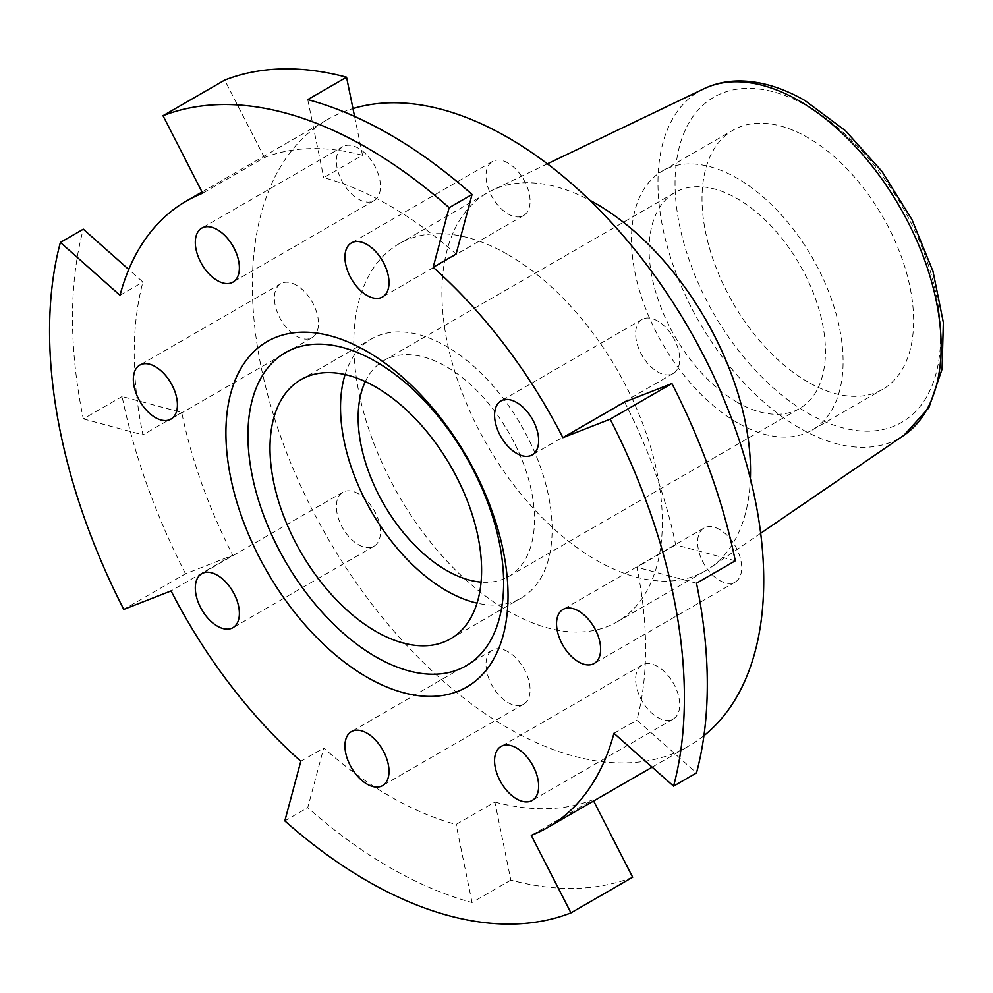 <?xml version="1.0" encoding="UTF-8"?>
<svg xmlns="http://www.w3.org/2000/svg" width="993" height="993" viewBox="0 0 993 993"><rect width="100%" height="100%" fill="white"/><g stroke="black" fill="none" stroke-linecap="round" stroke-linejoin="round"><path stroke-width="0.74" stroke-dasharray="4.96 3.72" d="M719.652 529.567A31.168 17.998 -120 0 0 704.062 528.015A31.168 17.998 -120 0 0 699.295 553.002A31.168 17.998 -120 0 0 719.652 580.471A31.168 17.998 -120 0 0 735.242 582.01A31.168 17.998 -120 0 0 740.021 557.036A31.168 17.998 -120 0 0 719.652 529.567M657.676 666.551A31.168 17.998 -120 0 0 642.086 665.012A31.168 17.998 -120 0 0 637.307 689.986A31.168 17.998 -120 0 0 657.676 717.455A31.168 17.998 -120 0 0 673.266 719.006A31.168 17.998 -120 0 0 678.045 694.02A31.168 17.998 -120 0 0 657.676 666.551M508.044 651.731A31.168 17.998 -120 0 0 492.466 650.192A31.168 17.998 -120 0 0 487.687 675.166A31.168 17.998 -120 0 0 508.044 702.634A31.168 17.998 -120 0 0 523.634 704.186A31.168 17.998 -120 0 0 528.413 679.2A31.168 17.998 -120 0 0 508.044 651.731M358.423 493.782A31.168 17.998 -120 0 0 342.833 492.243A31.168 17.998 -120 0 0 338.054 517.216A31.168 17.998 -120 0 0 358.423 544.685A31.168 17.998 -120 0 0 374.013 546.237A31.168 17.998 -120 0 0 378.792 521.251A31.168 17.998 -120 0 0 358.423 493.782M296.448 285.227A31.168 17.998 -120 0 0 280.858 283.688A31.168 17.998 -120 0 0 276.079 308.662A31.168 17.998 -120 0 0 296.448 336.13A31.168 17.998 -120 0 0 312.025 337.67A31.168 17.998 -120 0 0 316.804 312.696A31.168 17.998 -120 0 0 296.448 285.227M358.423 148.23A31.168 17.998 -120 0 0 342.833 146.691A31.168 17.998 -120 0 0 338.054 171.665A31.168 17.998 -120 0 0 358.423 199.134A31.168 17.998 -120 0 0 374.013 200.685A31.168 17.998 -120 0 0 378.792 175.699A31.168 17.998 -120 0 0 358.423 148.23M508.044 163.051A31.168 17.998 -120 0 0 492.466 161.511A31.168 17.998 -120 0 0 487.687 186.485A31.168 17.998 -120 0 0 508.044 213.954A31.168 17.998 -120 0 0 523.634 215.506A31.168 17.998 -120 0 0 528.413 190.519A31.168 17.998 -120 0 0 508.044 163.051M657.676 321.012A31.168 17.998 -120 0 0 642.086 319.461A31.168 17.998 -120 0 0 637.307 344.447A31.168 17.998 -120 0 0 657.676 371.916A31.168 17.998 -120 0 0 673.266 373.455A31.168 17.998 -120 0 0 678.045 348.481A31.168 17.998 -120 0 0 657.676 321.012M737.29 402.302A124.684 71.992 60 0 1 655.827 292.426A124.684 71.992 60 0 1 674.942 192.518A124.684 71.992 60 0 1 737.29 198.687A124.684 71.992 60 0 1 818.741 308.562A124.684 71.992 60 0 1 799.626 408.483A124.684 71.992 60 0 1 737.29 402.302M365.3 381.573A124.684 71.992 60 0 1 383.993 360.496A124.684 71.992 60 0 1 446.329 366.665A124.684 71.992 60 0 1 527.792 476.553A124.684 71.992 60 0 1 508.677 576.461A124.684 71.992 60 0 1 481.071 582.109M345.08 374.56A149.633 86.391 60 0 1 371.519 338.898A149.633 86.391 60 0 1 446.329 346.309A149.633 86.391 60 0 1 544.077 478.167A149.633 86.391 60 0 1 521.139 598.059A149.633 86.391 60 0 1 477.037 603.123M508.044 254.68A218.212 125.987 60 0 1 650.601 446.962A218.212 125.987 60 0 1 617.149 621.817A218.212 125.987 60 0 1 508.044 611.018A218.212 125.987 60 0 1 365.498 418.723A218.212 125.987 60 0 1 398.95 243.881A218.212 125.987 60 0 1 508.044 254.68M750.373 478.539A218.212 125.987 60 0 1 710.032 567.946A218.212 125.987 60 0 1 705.315 570.913A218.212 125.987 60 0 1 596.222 560.114A218.212 125.987 60 0 1 453.664 367.82A218.212 125.987 60 0 1 487.116 192.977A218.212 125.987 60 0 1 492.044 190.371A218.212 125.987 60 0 1 589.643 200.139M807.818 381.945A149.633 86.391 60 0 1 710.069 250.087A149.633 86.391 60 0 1 733.008 130.195A149.633 86.391 60 0 1 807.818 137.605A149.633 86.391 60 0 1 905.566 269.463A149.633 86.391 60 0 1 882.64 389.355A149.633 86.391 60 0 1 807.818 381.945M737.29 422.67A149.633 86.391 60 0 1 639.542 290.812A149.633 86.391 60 0 1 662.48 170.92A149.633 86.391 60 0 1 737.29 178.33A149.633 86.391 60 0 1 835.039 310.176A149.633 86.391 60 0 1 812.1 430.081A149.633 86.391 60 0 1 737.29 422.67M632.665 877.241A448.886 259.161 60 0 1 510.849 880.108L494.874 802.046L456.085 824.451A361.601 208.766 60 0 1 389.901 796.299A361.601 208.766 60 0 1 323.73 748.039L307.756 807.657L284.83 820.888M703.925 735.701A361.601 208.766 60 0 1 688.844 746.004A361.601 208.766 60 0 1 508.044 728.092A361.601 208.766 60 0 1 271.821 409.451A361.601 208.766 60 0 1 327.256 119.694A361.601 208.766 60 0 1 352.962 108.572M354.575 116.429L362.519 155.268L323.73 177.66A361.601 208.766 60 0 1 389.901 205.812A361.601 208.766 60 0 1 456.085 254.084M735.292 560.809L675.674 544.834A361.601 208.766 -120 0 0 624.609 402.041M675.674 544.834L636.885 567.239A361.601 208.766 60 0 1 636.885 720.062L696.49 772.926M613.959 733.293L636.885 720.062M494.874 802.046A361.601 208.766 -120 0 0 593.007 799.737L531.28 835.374M510.849 880.108L472.06 902.513A448.886 259.161 60 0 1 307.756 807.657M185.505 573.768A448.886 259.161 60 0 1 122.102 396.517L181.719 412.48A361.601 208.766 -120 0 0 232.784 555.273L185.505 573.768L123.777 609.404M122.102 396.517L83.313 418.909A448.886 259.161 60 0 1 83.313 229.184M300.805 761.271L323.73 748.039M232.784 555.273L171.069 590.909M181.719 412.48L142.93 434.884A361.601 208.766 60 0 1 142.93 282.049L128.767 269.488M120.004 295.293L142.93 282.049M362.519 155.268A361.601 208.766 -120 0 0 264.399 157.577L202.671 193.213M696.49 583.201L636.885 567.239M472.06 902.513L456.085 824.451M83.313 418.909L142.93 434.884M307.756 99.61L323.73 177.66M264.399 157.577L224.728 80.085M593.007 799.737L593.64 800.966M807.818 106.45A187.789 108.423 60 0 1 940.607 336.441A187.789 108.423 60 0 1 807.818 413.1A187.789 108.423 60 0 1 675.041 183.109A187.789 108.423 60 0 1 807.818 106.45M703.963 88.749A200.238 115.61 -120 0 0 667.581 247.567A200.238 115.61 -120 0 0 799.551 428.033A200.238 115.61 -120 0 0 904.002 435.232M704.062 528.015L562.994 609.466M642.086 665.012L501.018 746.463M492.466 650.192L351.398 731.642M342.833 492.243L201.765 573.681M280.858 283.688L139.79 365.126M342.833 146.691L201.765 228.129M492.466 161.511L351.398 242.95M642.086 319.461L501.018 400.911M383.993 360.496L674.942 192.518M300.978 379.624L371.519 338.898M617.149 621.817L705.315 570.913M760.688 533.291L710.032 567.946M662.48 170.92L733.008 130.195M652.165 767.179L688.844 746.004M202.038 191.984L327.256 119.694M812.1 430.081L882.64 389.355M547.391 163.833L492.044 190.371M398.95 243.881L487.116 192.977M450.611 638.784L521.139 598.059M508.677 576.461L799.626 408.483M673.266 373.455L532.198 454.906M523.634 215.506L382.566 296.944M374.013 200.685L232.945 282.124M312.025 337.67L170.957 419.12M374.013 546.237L232.945 627.675M523.634 704.186L382.566 785.624M673.266 719.006L532.198 800.445M735.242 582.01L594.174 663.461"/><path stroke-width="1.49" d="M578.584 611.005A31.168 17.998 -120 0 0 562.994 609.466A31.168 17.998 -120 0 0 558.215 634.44A31.168 17.998 -120 0 0 578.584 661.909A31.168 17.998 -120 0 0 594.174 663.461A31.168 17.998 -120 0 0 598.953 638.474A31.168 17.998 -120 0 0 578.584 611.005M516.608 748.002A31.168 17.998 -120 0 0 501.018 746.463A31.168 17.998 -120 0 0 496.239 771.437A31.168 17.998 -120 0 0 516.608 798.906A31.168 17.998 -120 0 0 532.198 800.445A31.168 17.998 -120 0 0 536.977 775.471A31.168 17.998 -120 0 0 516.608 748.002M366.976 733.182A31.168 17.998 -120 0 0 351.398 731.642A31.168 17.998 -120 0 0 346.619 756.616A31.168 17.998 -120 0 0 366.976 784.085A31.168 17.998 -120 0 0 382.566 785.624A31.168 17.998 -120 0 0 387.344 760.65A31.168 17.998 -120 0 0 366.976 733.182M217.355 575.232A31.168 17.998 -120 0 0 201.765 573.681A31.168 17.998 -120 0 0 196.986 598.667A31.168 17.998 -120 0 0 217.355 626.136A31.168 17.998 -120 0 0 232.945 627.675A31.168 17.998 -120 0 0 237.712 602.701A31.168 17.998 -120 0 0 217.355 575.232M155.38 366.678A31.168 17.998 -120 0 0 139.79 365.126A31.168 17.998 -120 0 0 135.011 390.112A31.168 17.998 -120 0 0 155.38 417.581A31.168 17.998 -120 0 0 170.957 419.12A31.168 17.998 -120 0 0 175.736 394.147A31.168 17.998 -120 0 0 155.38 366.678M217.355 229.681A31.168 17.998 -120 0 0 201.765 228.129A31.168 17.998 -120 0 0 196.986 253.116A31.168 17.998 -120 0 0 217.355 280.585A31.168 17.998 -120 0 0 232.945 282.124A31.168 17.998 -120 0 0 237.712 257.15A31.168 17.998 -120 0 0 217.355 229.681M366.976 244.501A31.168 17.998 -120 0 0 351.398 242.95A31.168 17.998 -120 0 0 346.619 267.936A31.168 17.998 -120 0 0 366.976 295.405A31.168 17.998 -120 0 0 382.566 296.944A31.168 17.998 -120 0 0 387.344 271.97A31.168 17.998 -120 0 0 366.976 244.501M516.608 402.45A31.168 17.998 -120 0 0 501.018 400.911A31.168 17.998 -120 0 0 496.239 425.885A31.168 17.998 -120 0 0 516.608 453.354A31.168 17.998 -120 0 0 532.198 454.906A31.168 17.998 -120 0 0 536.977 429.919A31.168 17.998 -120 0 0 516.608 402.45M481.071 582.109A124.684 71.992 60 0 1 446.329 570.292A124.684 71.992 60 0 1 365.3 381.573M477.037 603.123A149.633 86.391 60 0 1 446.329 590.649A149.633 86.391 60 0 1 345.08 374.56M375.801 631.374A149.633 86.391 60 0 1 278.052 499.516A149.633 86.391 60 0 1 300.978 379.624A149.633 86.391 60 0 1 375.801 387.034A149.633 86.391 60 0 1 473.549 518.88A149.633 86.391 60 0 1 450.611 638.784A149.633 86.391 60 0 1 375.801 631.374M366.976 677.189A199.506 115.188 60 0 1 225.907 432.849A199.506 115.188 60 0 1 366.976 351.398A199.506 115.188 60 0 1 508.044 595.738A199.506 115.188 60 0 1 366.976 677.189M375.801 656.82A180.8 104.389 60 0 1 247.952 435.393A180.8 104.389 60 0 1 375.801 361.576A180.8 104.389 60 0 1 503.637 583.015A180.8 104.389 60 0 1 375.801 656.82M589.643 200.139A218.212 125.987 60 0 1 596.222 203.776A218.212 125.987 60 0 1 750.373 478.539M352.962 108.572A361.601 208.766 60 0 1 508.044 137.605A361.601 208.766 60 0 1 739.773 441.848A361.601 208.766 60 0 1 703.925 735.701M593.64 800.966L632.665 877.241L570.95 912.877L531.28 835.374A361.601 208.766 -120 0 0 547.776 827.442A361.601 208.766 -120 0 0 613.959 733.293L673.577 786.158A448.886 259.161 60 0 0 610.174 419.183L671.901 383.546L624.609 402.041L562.894 437.677A361.601 208.766 -120 0 0 433.159 267.316L456.085 254.084L472.06 194.467L449.134 207.698A448.886 259.161 60 0 0 366.976 147.783A448.886 259.161 60 0 0 163.013 115.709L202.671 193.213A361.601 208.766 -120 0 0 186.188 201.145A361.601 208.766 -120 0 0 120.004 295.293L60.387 242.429L83.313 229.184L128.767 269.488M163.013 115.709L224.728 80.085A448.886 259.161 60 0 1 346.545 77.206L307.756 99.61A448.886 259.161 60 0 1 389.901 134.552A448.886 259.161 60 0 1 472.06 194.467M570.95 912.877A448.886 259.161 60 0 1 284.83 820.888L300.805 761.271A361.601 208.766 -120 0 1 171.069 590.909L123.777 609.404A448.886 259.161 60 0 1 60.387 242.429M671.901 383.546A448.886 259.161 60 0 1 735.292 560.809L696.49 583.201A448.886 259.161 60 0 1 696.49 772.926L673.577 786.158M610.174 419.183L562.894 437.677M433.159 267.316L449.134 207.698M346.545 77.206L354.575 116.429M703.963 88.749C715.183 83.424 727.422 80.83 740.666 80.979C761.581 81.364 783.105 87.955 805.236 100.74L845.465 130.728L881.983 171.454L911.959 219.614L932.998 271.337L943.35 322.489L942.059 369.148L928.803 407.85L904.002 435.232A200.238 115.61 -120 0 0 929.138 273.472A200.238 115.61 -120 0 0 799.551 101.063A200.238 115.61 -120 0 0 703.963 88.749L547.391 163.833M904.002 435.232L760.688 533.291M547.776 827.442L652.165 767.179M186.188 201.145L202.038 191.984"/></g></svg>
